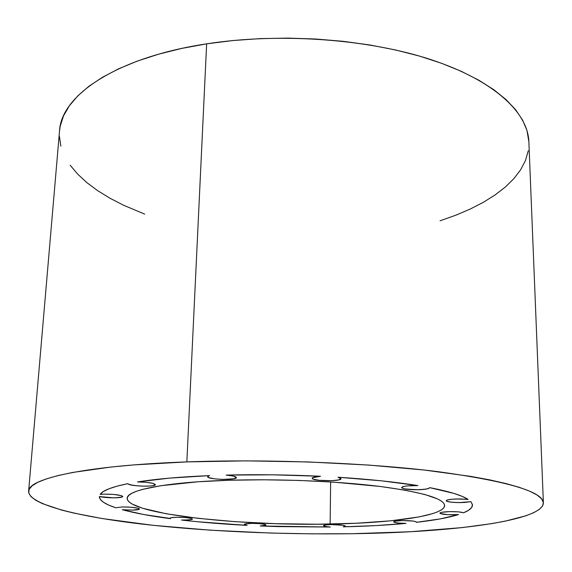 <?xml version="1.0" encoding="UTF-8"?>
<svg xmlns="http://www.w3.org/2000/svg" width="572" height="572" viewBox="0 0 572 572"><rect width="100%" height="100%" fill="white"/><g stroke="black" fill="none" stroke-linecap="round" stroke-linejoin="round"><path stroke-width="0.86" d="M543.393 502.895L528.864 141.67C527.856 112.791 494.723 80.859 431.839 59.917C369.062 39.06 280.101 32.425 206.642 43.837L186.844 461.897C268.325 458.901 368.189 462.891 437.83 471.643C507.807 481.288 543 491.713 543.393 502.91C542.749 521.285 450.464 532.396 352.366 533.712C280.623 534.72 203.189 531.259 139.532 523.788C76.719 516.28 28.6 504.34 28.614 491.226C27.921 478.614 85.45 465.486 186.844 461.897L206.642 43.837C115.337 57.643 61.032 95.767 59.524 131.017L28.621 491.184M330.137 524.066C239.218 526.097 126.784 513.906 127.17 498.291C126.619 490.075 165.851 482.117 229.143 480.251L198.076 481.774L160.46 485.771L142.843 489.317L136.479 491.276L131.782 493.329L128.721 495.445L127.291 497.597L127.442 499.771L129.1 501.937L132.203 504.075L142.414 508.201L166.33 513.778L198.262 518.354L235.614 521.707L275.918 523.687L316.795 524.224L355.891 523.266L390.79 520.813L418.94 516.938L432.668 513.635L437.723 511.79L441.462 509.831L443.786 507.779L444.623 505.641L443.908 503.439L441.584 501.201L437.616 498.941L424.71 494.458L405.326 490.211L380.037 486.436L333.369 482.124L298.684 480.423L263.292 479.786L229.143 480.251C278.628 478.728 337.487 481.174 379.558 486.379C422.265 492.113 443.958 498.484 444.623 505.491C444.73 515.865 392.113 523.073 330.137 524.066L330.637 481.953L330.137 524.066M128.793 484.32L127.856 483.662L117.167 486.136L108.995 488.774L103.339 491.541L100.157 494.387L104.061 494.129L100.157 494.387L103.339 491.541L108.995 488.781L117.167 486.136L127.856 483.662C111.976 486.908 102.738 490.483 100.157 494.387C102.738 490.483 111.976 486.908 127.856 483.662L128.793 484.32L134.084 485.499L142.092 486.15L149.928 486.043L152.86 485.714L155.391 484.62L152.817 483.319L146.017 482.296L137.53 481.939L169.591 478.106L209.567 475.618C180.309 476.833 156.292 478.943 137.53 481.939C147.948 482.132 153.904 483.033 155.391 484.641C155.899 487.208 128.407 486.236 127.856 483.662L127.856 483.662C128.407 486.236 155.899 487.208 155.391 484.634C153.904 483.033 147.948 482.132 137.53 481.939C156.292 478.943 180.309 476.833 209.567 475.618L207.972 476.226L207.722 476.919L208.823 477.627L214.521 478.843L222.93 479.429L233.962 478.757L236.365 477.498L233.433 476.104L226.176 475.082L272.865 474.824L320.513 476.269C288.431 474.746 256.985 474.345 226.176 475.082L226.176 475.082C232.625 475.661 236.022 476.49 236.372 477.584C236.894 480.523 206.921 479.586 207.65 476.676L209.567 475.618L207.65 476.676C206.921 479.579 236.894 480.523 236.372 477.584C236.022 476.49 232.625 475.661 226.176 475.082C256.985 474.345 288.431 474.746 320.513 476.269L312.448 477.763L312.24 478.464L313.392 479.164L319.176 480.308L331.924 480.68L338.674 479.915L340.49 479.307L341.005 478.607L337.966 477.234L381.295 480.809L417.939 485.578C395.71 482.003 369.047 479.222 337.966 477.234L341.012 478.707C341.598 481.674 311.483 481.152 312.155 478.206C312.412 477.27 315.193 476.619 320.513 476.269C315.193 476.619 312.412 477.262 312.155 478.206C311.483 481.152 341.598 481.674 341.012 478.707L337.966 477.234C369.047 479.222 395.71 482.003 417.939 485.585L407.536 485.878L403.768 486.457L401.637 487.637L402.852 488.452L405.984 489.139L418.54 489.746C408.651 489.811 403.017 489.081 401.63 487.573C402.087 486.507 405.734 485.835 412.569 485.571C405.734 485.835 402.087 486.507 401.63 487.573C403.017 489.081 408.651 489.811 418.54 489.746L418.54 489.746C425.389 489.496 429.072 488.824 429.572 487.737C429.072 488.824 425.389 489.496 418.54 489.746L426.719 489.01L428.971 488.352L429.543 487.609C449.034 491.377 461.89 495.309 468.111 499.413L456.942 498.941M122.644 496.739L119.562 497.547L113.499 497.826L99.356 496.546L100.322 499.427L103.482 502.28L108.687 505.069L115.794 507.764L122.258 506.942L115.794 507.764C104.876 504.189 99.399 500.45 99.356 496.553L106.742 497.561L115.615 497.804C109.216 497.89 103.797 497.476 99.356 496.553L99.356 496.546C103.797 497.476 109.216 497.89 115.615 497.804L115.615 497.804C120.12 497.654 122.501 497.225 122.758 496.525C122.501 497.225 120.12 497.654 115.615 497.804L122.065 497.061L122.737 496.396L121.45 495.674L113.992 494.451L104.061 494.129C114.607 494.165 120.842 494.959 122.758 496.525L122.758 496.503M170.027 518.296L170.027 518.282C170.263 517.71 172.515 517.367 176.777 517.245L171.1 517.739L170.07 518.182L170.449 518.682C151.001 516.13 134.949 513.141 122.301 509.716L132.668 510.124C136.937 509.995 139.196 509.631 139.439 509.008C139.196 509.631 136.937 510.002 132.668 510.124L138.746 509.488L139.425 508.923L138.295 508.293L131.467 507.235L122.258 506.942C131.968 506.985 137.695 507.671 139.439 509.008L139.439 509.037M192.285 519.283L189.268 519.891L181.538 520.048L197.004 521.693L247.068 525.368L244.251 524.431C244.509 523.838 246.897 523.494 251.394 523.373L244.559 524.124L244.587 524.753L247.068 525.368C223.731 524.159 201.887 522.386 181.538 520.048L185.678 520.077C189.961 519.962 192.235 519.619 192.485 519.04C192.235 519.619 189.961 519.962 185.678 520.077L191.656 519.526L192.485 519.026L191.606 518.468L185.45 517.517L176.777 517.245C185.728 517.281 190.962 517.882 192.485 519.04L192.485 519.033M323.523 525.847L323.459 525.704C323.766 525.082 326.39 524.71 331.317 524.581L325.775 524.939L323.473 525.647L325.225 526.454L330.337 527.048C325.99 526.733 323.702 526.283 323.459 525.704C323.702 526.283 325.99 526.733 330.337 527.048L260.174 525.983L265.365 525.396L265.98 524.932L265.093 524.431L259.423 523.609L251.394 523.373C259.795 523.401 264.657 523.938 265.987 524.974C265.801 525.489 263.864 525.818 260.174 525.983C263.864 525.818 265.801 525.482 265.987 524.974L265.987 524.967M331.317 524.581C339.453 524.588 344.115 525.096 345.302 526.09L343.193 526.826L345.302 526.09L343.357 525.303L331.317 524.581M393.693 521.871L393.693 521.871C394.065 521.171 397.004 520.742 402.516 520.584L395.609 521.106L393.951 521.578L393.843 522.1L398.076 523.03L405.998 523.401C398.648 523.301 394.544 522.794 393.693 521.871C394.544 522.794 398.648 523.301 405.998 523.401C386.965 525.175 366.03 526.319 343.193 526.826L344.716 526.505M439.918 513.148L439.918 513.148C440.347 512.326 443.636 511.818 449.799 511.625L441.977 512.269L440.154 512.834L440.147 513.456L447.34 514.643L458.572 514.571L454.297 514.771C445.845 514.8 441.055 514.257 439.918 513.148C441.055 514.257 445.853 514.8 454.297 514.771L458.572 514.571C448.355 517.731 434.262 520.313 416.294 522.336L415.873 521.65L412.898 521.042L402.516 520.584C410.689 520.584 415.336 521.085 416.452 522.1L416.452 522.072M449.799 511.625C456.456 511.561 461.068 511.94 463.649 512.755L458.272 511.854L449.799 511.625M446.217 500.743L446.217 500.743C447.433 502.016 452.574 502.631 461.647 502.588C452.574 502.631 447.433 502.016 446.217 500.743C446.682 499.778 450.257 499.177 456.942 498.948L468.111 499.413C461.89 495.309 449.034 491.377 429.543 487.609L453.832 493.386L462.233 496.389L468.111 499.413L459.938 498.92L452.152 499.206L447.247 500.021L446.217 500.729L447.175 501.437L451.923 502.273L459.109 502.609L470.892 501.665L461.647 502.588L470.892 501.665L472.486 504.997C472.443 507.772 469.498 510.36 463.649 512.755L468.697 510.181L471.685 507.457L472.458 504.611L470.892 501.665L472.486 504.997M472.479 504.897L470.892 501.665L464.464 502.473L456.578 502.566L449.971 502.037L446.453 501.086M416.294 522.336L440.347 518.883L458.572 514.571L447.34 514.643L440.147 513.456M265.858 525.168L260.174 525.983L277.756 526.597L330.258 527.041M139.311 509.223L132.668 510.124L122.301 509.716L143.815 514.528L170.084 518.425M393.843 522.1L398.076 523.03L405.998 523.401L376.026 525.589L343.193 526.826M59.509 131.145L60.217 126.119L63.499 115.952L69.319 105.841L77.756 95.924L88.846 86.329L102.574 77.199L118.883 68.697L137.659 60.968L158.709 54.154L181.81 48.405L206.642 43.837L232.868 40.548L260.081 38.624L287.859 38.109L315.744 39.018L343.279 41.334L370.02 45.009L395.552 49.964L419.505 56.099L441.534 63.277L461.389 71.371L478.843 80.223L493.75 89.668L506.027 99.564L515.644 109.745L522.601 120.084L526.962 130.437L528.864 141.713M528.278 150.736L525.489 160.482L520.606 169.841L513.77 178.764L505.162 187.187L494.923 195.059L483.233 202.359L470.234 209.045L456.077 215.108L440.047 220.806M144.659 214.1L123.409 205.162L109.981 198.241L97.798 190.755L87.001 182.733L77.756 174.21L70.213 165.244M60.868 146.175L59.388 136.229M186.844 461.897L246.275 460.868L308.394 461.954L369.012 465.093L424.131 470.027L470.527 476.347L489.739 479.879L506.063 483.576L519.412 487.373L529.758 491.219L537.137 495.066L541.634 498.856L543.371 502.559L542.485 506.127L539.153 509.545L533.54 512.777L525.847 515.815L504.933 521.221L492.084 523.58L462.426 527.577L410.367 531.731L352.366 533.712L311.919 533.848L270.985 533.061L210.367 530.18L153.117 525.318L102.316 518.568L73.845 513.091L61.69 510.088L42.407 503.625L35.643 500.2L31.052 496.682L28.8 493.093L29.072 489.475L32.032 485.871L37.795 482.31L46.482 478.85L58.151 475.539L72.808 472.429L110.839 467.059L133.912 464.907L186.844 461.897M327.499 526.798L323.831 526.047M465.672 499.163L468.111 499.413L462.233 496.389L453.832 493.386L429.543 487.609L428.971 488.352L425.053 489.274L415.851 489.782L404.204 488.817L401.987 488.052L401.823 487.222M415.243 485.535L417.939 485.578L400.6 483.068L381.295 480.809L337.966 477.234L340.14 477.899M341.005 478.607L338.674 479.915M331.996 480.68L327.549 480.766M319.176 480.301L315.715 479.786M312.24 478.464L312.448 477.756M316.781 476.605L320.513 476.269L272.865 474.824L226.176 475.082L230.209 475.518M236.365 477.498L233.962 478.757L230.938 479.186M207.722 476.919L207.972 476.226L209.567 475.618L169.591 478.106L137.53 481.939L141.785 482.017M154.74 485.22L152.817 485.714M137.916 485.907L130.938 484.949"/></g></svg>

